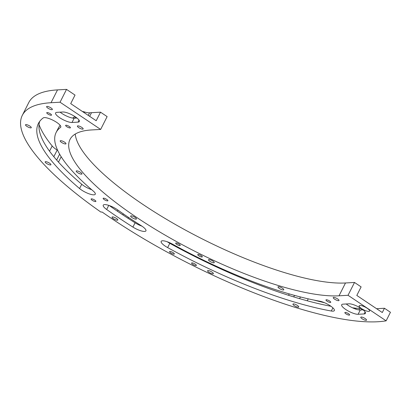<?xml version="1.0" encoding="UTF-8"?>
<svg xmlns="http://www.w3.org/2000/svg" width="411" height="411" viewBox="0 0 411 411"><rect width="100%" height="100%" fill="white"/><g stroke="black" fill="none" stroke-linecap="round" stroke-linejoin="round"><path stroke-width="0.62" d="M173.966 254.147A2.672 0.714 26.8 0 1 171.11 253.15A2.672 0.714 26.8 0 1 169.553 251.578A2.672 0.714 26.8 0 1 169.907 251.424A2.672 0.714 26.8 0 1 172.764 252.421A2.672 0.714 26.8 0 1 174.321 253.988A2.672 0.714 26.8 0 1 173.966 254.147M196.016 265.583A2.672 0.714 26.8 0 1 193.16 264.586A2.672 0.714 26.8 0 1 191.598 263.014A2.672 0.714 26.8 0 1 191.952 262.86A2.672 0.714 26.8 0 1 194.809 263.857A2.672 0.714 26.8 0 1 196.371 265.424A2.672 0.714 26.8 0 1 196.016 265.583M179.905 245.578A2.548 0.683 26.8 0 1 177.182 244.627A2.548 0.683 26.8 0 1 175.692 243.132A2.548 0.683 26.8 0 1 176.031 242.983A2.548 0.683 26.8 0 1 178.754 243.934A2.548 0.683 26.8 0 1 180.244 245.429A2.548 0.683 26.8 0 1 179.905 245.578M201.95 257.014A2.548 0.683 26.8 0 1 199.227 256.063A2.548 0.683 26.8 0 1 197.742 254.568A2.548 0.683 26.8 0 1 198.081 254.419A2.548 0.683 26.8 0 1 200.804 255.37A2.548 0.683 26.8 0 1 202.289 256.865A2.548 0.683 26.8 0 1 201.95 257.014M213.828 262.829A3.231 0.863 26.8 0 1 210.37 261.627A3.231 0.863 26.8 0 1 208.49 259.726A3.231 0.863 26.8 0 1 208.916 259.541A3.231 0.863 26.8 0 1 212.369 260.744A3.231 0.863 26.8 0 1 214.254 262.644A3.231 0.863 26.8 0 1 213.828 262.829M283.349 289.986A3.231 0.863 26.8 0 1 279.896 288.779A3.231 0.863 26.8 0 1 278.011 286.883A3.231 0.863 26.8 0 1 278.437 286.693A3.231 0.863 26.8 0 1 281.895 287.9A3.231 0.863 26.8 0 1 283.78 289.796A3.231 0.863 26.8 0 1 283.349 289.986M338.577 300.688A3.231 0.863 26.8 0 1 335.124 299.48A3.231 0.863 26.8 0 1 333.239 297.585A3.231 0.863 26.8 0 1 333.67 297.394A3.231 0.863 26.8 0 1 337.123 298.602A3.231 0.863 26.8 0 1 339.008 300.498A3.231 0.863 26.8 0 1 338.577 300.688M359.949 305.46A5.841 1.562 -153.2 0 0 359.574 305.522A5.841 1.562 -153.2 0 0 361.906 308.82A5.841 1.562 -153.2 0 0 368.826 311.41A5.841 1.562 -153.2 0 0 369.592 310.582A5.841 1.562 -153.2 0 0 365.482 307.248A5.841 1.562 -153.2 0 0 359.949 305.46M81.553 174.151A3.231 0.863 26.8 0 1 78.095 172.944A3.231 0.863 26.8 0 1 76.21 171.048A3.231 0.863 26.8 0 1 76.641 170.858A3.231 0.863 26.8 0 1 80.094 172.065A3.231 0.863 26.8 0 1 81.979 173.961A3.231 0.863 26.8 0 1 81.553 174.151M50.502 164.945A3.231 0.863 26.8 0 1 47.044 163.742A3.231 0.863 26.8 0 1 45.159 161.842A3.231 0.863 26.8 0 1 45.59 161.657A3.231 0.863 26.8 0 1 49.043 162.859A3.231 0.863 26.8 0 1 50.928 164.76A3.231 0.863 26.8 0 1 50.502 164.945M65.549 143.963A3.231 0.863 26.8 0 1 62.092 142.756A3.231 0.863 26.8 0 1 60.206 140.86A3.231 0.863 26.8 0 1 60.638 140.67A3.231 0.863 26.8 0 1 64.09 141.877A3.231 0.863 26.8 0 1 65.976 143.773A3.231 0.863 26.8 0 1 65.549 143.963M30.846 127.883A3.231 0.863 26.8 0 1 27.393 126.675A3.231 0.863 26.8 0 1 25.508 124.78A3.231 0.863 26.8 0 1 25.939 124.59A3.231 0.863 26.8 0 1 29.392 125.797A3.231 0.863 26.8 0 1 31.277 127.693A3.231 0.863 26.8 0 1 30.846 127.883M136.01 219.15A3.231 0.863 26.8 0 1 132.553 217.948A3.231 0.863 26.8 0 1 130.672 216.047A3.231 0.863 26.8 0 1 131.099 215.862A3.231 0.863 26.8 0 1 134.556 217.065A3.231 0.863 26.8 0 1 136.437 218.96A3.231 0.863 26.8 0 1 136.01 219.15M82.729 129.157A3.231 0.863 26.8 0 1 79.272 127.949A3.231 0.863 26.8 0 1 77.391 126.054A3.231 0.863 26.8 0 1 77.818 125.864A3.231 0.863 26.8 0 1 81.275 127.071A3.231 0.863 26.8 0 1 83.156 128.967A3.231 0.863 26.8 0 1 82.729 129.157M51.945 109.701A3.231 0.863 26.8 0 1 48.488 108.494A3.231 0.863 26.8 0 1 46.607 106.598A3.231 0.863 26.8 0 1 47.034 106.408A3.231 0.863 26.8 0 1 50.491 107.615A3.231 0.863 26.8 0 1 52.372 109.511A3.231 0.863 26.8 0 1 51.945 109.701M60.525 127.431A9.941 2.656 -153.2 0 0 60.771 127.148A9.941 2.656 -153.2 0 0 54.971 121.312A9.941 2.656 -153.2 0 0 44.342 117.603A9.941 2.656 -153.2 0 0 43.263 117.906A198.23 52.973 -153.2 0 0 38.387 123.495A198.23 52.973 -153.2 0 0 79.585 188.546A9.941 2.656 -153.2 0 0 88.92 193.766A9.941 2.656 -153.2 0 0 95.265 194.249A9.941 2.656 -153.2 0 0 93.199 190.987A178.348 47.661 26.8 0 1 56.137 132.46A178.348 47.661 26.8 0 1 60.525 127.431L60.849 126.788M117.567 209.826A9.941 2.656 -153.2 0 0 104.558 204.591A9.941 2.656 -153.2 0 0 103.238 205.171A9.941 2.656 -153.2 0 0 106.665 209.487A198.23 52.973 -153.2 0 0 132.917 227.088A9.941 2.656 -153.2 0 0 145.926 230.854A9.941 2.656 -153.2 0 0 141.184 225.66A178.348 47.661 26.8 0 1 117.567 209.826M172.43 244.108A9.941 2.656 -153.2 0 0 162.484 240.784A9.941 2.656 -153.2 0 0 161.163 241.365A9.941 2.656 -153.2 0 0 167.647 247.592A198.23 52.973 -153.2 0 0 331.307 311.019A9.941 2.656 -153.2 0 0 334.364 310.577A9.941 2.656 -153.2 0 0 329.776 305.481A9.941 2.656 -153.2 0 0 319.676 301.176A178.348 47.661 26.8 0 1 172.43 244.108M326.329 299.753A2.672 0.714 -153.2 0 0 325.974 299.912A2.672 0.714 -153.2 0 0 327.536 301.479A2.672 0.714 -153.2 0 0 330.393 302.475A2.672 0.714 -153.2 0 0 330.747 302.321A2.672 0.714 -153.2 0 0 329.185 300.749A2.672 0.714 -153.2 0 0 326.329 299.753M345.214 312.417A2.672 0.714 -153.2 0 0 344.86 312.571A2.672 0.714 -153.2 0 0 346.416 314.138A2.672 0.714 -153.2 0 0 349.273 315.139A2.672 0.714 -153.2 0 0 349.633 314.98A2.672 0.714 -153.2 0 0 348.071 313.413A2.672 0.714 -153.2 0 0 345.214 312.417M103.495 198.169A2.672 0.714 -153.2 0 0 103.14 198.323A2.672 0.714 -153.2 0 0 104.697 199.89A2.672 0.714 -153.2 0 0 107.554 200.887A2.672 0.714 -153.2 0 0 107.908 200.732A2.672 0.714 -153.2 0 0 106.351 199.165A2.672 0.714 -153.2 0 0 103.495 198.169M91.468 198.847A2.672 0.714 -153.2 0 0 91.114 199.006A2.672 0.714 -153.2 0 0 92.675 200.573A2.672 0.714 -153.2 0 0 95.532 201.57A2.672 0.714 -153.2 0 0 95.886 201.416A2.672 0.714 -153.2 0 0 94.325 199.844A2.672 0.714 -153.2 0 0 91.468 198.847M65.986 125.211A2.672 0.714 -153.2 0 0 65.632 125.365A2.672 0.714 -153.2 0 0 67.193 126.937A2.672 0.714 -153.2 0 0 70.05 127.934A2.672 0.714 -153.2 0 0 70.404 127.775A2.672 0.714 -153.2 0 0 68.843 126.208A2.672 0.714 -153.2 0 0 65.986 125.211M47.106 112.547A2.672 0.714 -153.2 0 0 46.746 112.706A2.672 0.714 -153.2 0 0 48.308 114.273A2.672 0.714 -153.2 0 0 51.164 115.27A2.672 0.714 -153.2 0 0 51.519 115.116A2.672 0.714 -153.2 0 0 49.962 113.549A2.672 0.714 -153.2 0 0 47.106 112.547M212.924 273.844A3.231 0.863 26.8 0 1 209.471 272.637A3.231 0.863 26.8 0 1 207.586 270.741A3.231 0.863 26.8 0 1 208.017 270.551A3.231 0.863 26.8 0 1 211.47 271.758A3.231 0.863 26.8 0 1 213.355 273.654A3.231 0.863 26.8 0 1 212.924 273.844M298.294 307.187A3.231 0.863 26.8 0 1 294.841 305.979A3.231 0.863 26.8 0 1 292.956 304.083A3.231 0.863 26.8 0 1 293.387 303.893A3.231 0.863 26.8 0 1 296.84 305.101A3.231 0.863 26.8 0 1 298.725 306.996A3.231 0.863 26.8 0 1 298.294 307.187M366.114 320.328A3.231 0.863 26.8 0 1 362.656 319.121A3.231 0.863 26.8 0 1 360.776 317.225A3.231 0.863 26.8 0 1 361.202 317.035A3.231 0.863 26.8 0 1 364.66 318.242A3.231 0.863 26.8 0 1 366.54 320.138A3.231 0.863 26.8 0 1 366.114 320.328M117.371 220.209A3.231 0.863 26.8 0 1 113.914 219.001A3.231 0.863 26.8 0 1 112.033 217.106A3.231 0.863 26.8 0 1 112.46 216.916A3.231 0.863 26.8 0 1 115.917 218.123A3.231 0.863 26.8 0 1 117.798 220.019A3.231 0.863 26.8 0 1 117.371 220.209M78.028 122.134A9.941 2.656 -153.2 0 0 79.349 121.553A9.941 2.656 -153.2 0 0 73.548 115.717A9.941 2.656 -153.2 0 0 62.919 112.003L56.908 112.347A9.941 2.656 -153.2 0 0 55.588 112.927A9.941 2.656 -153.2 0 0 61.383 118.764A9.941 2.656 -153.2 0 0 72.012 122.473L78.028 122.134L79.03 120.146M364.125 313.942A9.941 2.656 -153.2 0 0 365.446 313.362A9.941 2.656 -153.2 0 0 359.646 307.526A9.941 2.656 -153.2 0 0 349.016 303.816L343.005 304.155A9.941 2.656 -153.2 0 0 341.685 304.736A9.941 2.656 -153.2 0 0 347.48 310.572A9.941 2.656 -153.2 0 0 358.109 314.287L364.125 313.942L365.127 311.954M100.52 112.172L96.2 120.726L70.707 103.634L75.028 95.085L66.531 89.387L60.052 102.211L51.031 102.724A216.253 57.792 -153.2 0 0 22.302 115.368A216.253 57.792 -153.2 0 0 100.834 212.04L102.149 212.05A213.766 57.129 -153.2 0 0 386.129 320.827L348.035 295.288L339.018 295.802A162.813 43.509 26.8 0 1 164.96 235.041A162.813 43.509 26.8 0 1 70.004 139.463A162.813 43.509 26.8 0 1 91.632 129.943L100.654 129.434L107.132 116.606L100.52 112.172L91.504 112.686A171.51 45.837 -153.2 0 0 89.562 112.825L88.262 115.404M60.052 102.211L100.654 129.434M354.267 308.563L354.539 308.024A5.841 1.562 -153.2 0 0 356.126 308.188L355.669 309.093M313.855 300.056A205.068 54.802 -153.2 0 0 324.531 302.722M352.494 307.793A205.068 54.802 -153.2 0 0 354.539 308.024M356.126 308.188A205.068 54.802 -153.2 0 0 359.687 308.507A12.428 3.319 -153.2 0 0 361.161 308.461M376.589 308.707L384.46 308.26L382.297 312.535L356.805 295.442L361.125 286.893L354.518 282.46L348.035 295.288M384.46 308.26L390.45 312.278L386.129 320.827M39.024 124.595A205.068 54.802 -153.2 0 0 52.176 145.977A12.428 3.319 -153.2 0 0 57.17 150.066A6.216 1.659 26.8 0 1 57.674 150.4M74.972 116.59A171.51 45.837 -153.2 0 0 72.649 118.091M74.915 118.157L75.521 116.96M60.201 125.391A178.348 47.661 -153.2 0 0 58.295 128.186L56.137 132.46M91.689 189.702A9.941 2.656 26.8 0 1 81.743 184.272A198.23 52.973 26.8 0 1 39.646 121.445M363.077 309.848L360.272 310.007A9.941 2.656 26.8 0 1 346.211 303.976M76.98 118.039L74.175 118.198A9.941 2.656 26.8 0 1 60.114 112.162M141.97 226.173A9.941 2.656 26.8 0 1 135.075 222.808A198.23 52.973 26.8 0 1 109.326 205.567M330.963 306.282A198.23 52.973 26.8 0 1 169.81 243.312A9.941 2.656 26.8 0 1 167.277 241.771M354.518 282.46L345.497 282.974A162.813 43.509 26.8 0 1 183.023 228.768A162.813 43.509 26.8 0 1 75.239 134.058M84.147 112.645L84.496 111.956A6.216 1.659 -153.2 0 0 82.477 111.525M84.496 111.956A12.428 3.319 -153.2 0 0 89.562 112.825M22.302 115.368L28.78 102.539A216.253 57.792 26.8 0 1 57.509 89.896L66.531 89.387M288.548 295.288L289.246 293.906M224.129 269.765L223.856 270.31M308.25 298.843L307.264 300.795M128.489 217.388L128.032 218.292M358.962 309.935L359.687 308.507M122.822 214.855L123.321 213.869M117.931 210.088L117.376 211.182M110.657 206.512L110.842 206.147M299.578 298.643L300.431 296.958M294.492 295.386L293.726 296.901M216.505 266.96L216.761 266.446M213.155 265.398L213.407 264.9M61.177 156.745L58.475 162.093M49.541 151.191L52.176 145.977M89.66 116.339L91.504 112.686M339.018 295.802L345.497 282.974M51.031 102.724L57.509 89.896M331.307 311.019L332.905 307.854M167.647 247.592L169.81 243.312M132.917 227.088L135.075 222.808M106.665 209.487L108.745 205.372M72.012 122.473L74.175 118.198M358.109 314.287L360.272 310.007M79.585 188.546L81.743 184.272M56.651 160.043L59.626 154.156L56.651 160.043M57.17 150.066L53.815 156.704M361.68 308.81L361.099 309.961"/></g></svg>
